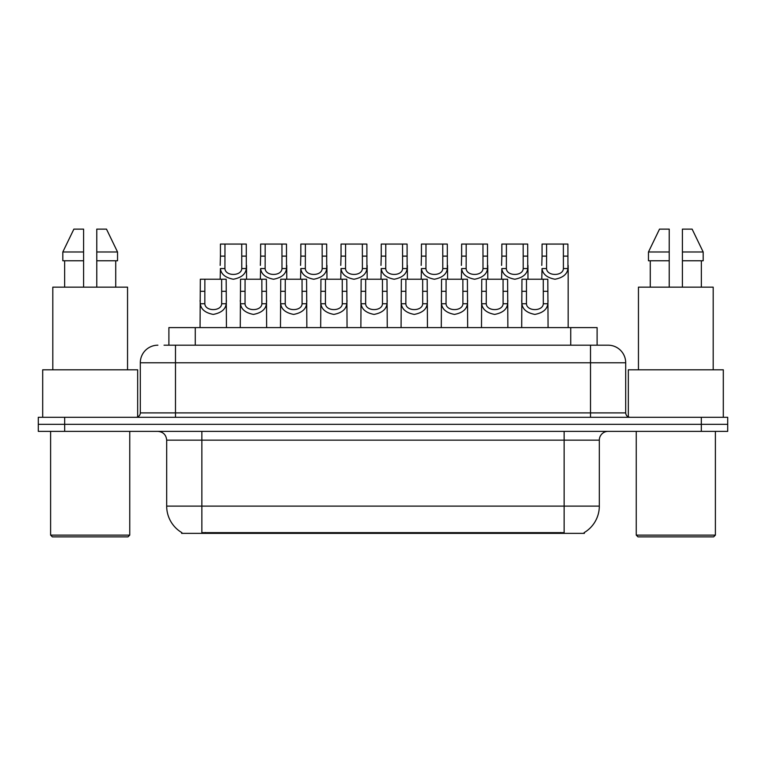 <?xml version="1.0" encoding="UTF-8"?>
<svg xmlns="http://www.w3.org/2000/svg" width="766" height="766" viewBox="0 0 766 766"><rect width="100%" height="100%" fill="white"/><g stroke="black" fill="none" stroke-linecap="round" stroke-linejoin="round"><path stroke-width="1.15" d="M168.893 345.188L168.893 327.599L597.107 327.599L597.107 345.188M584.372 532.504L584.372 533.366L181.628 533.366L181.628 532.504M181.896 532.657A30.774 30.774 0 0 1 166.682 506.106L201.86 506.106L201.86 532.657L564.14 532.657L564.14 506.106L599.318 506.106L599.318 440.153A8.79 8.79 0 0 1 608.108 431.363M166.682 506.106L166.682 440.153C166.165 434.82 163.235 431.89 157.892 431.363M584.104 532.657A30.774 30.774 0 0 0 599.318 506.106M64.679 417.298L727.7 417.298L727.7 424.326L38.3 424.326L38.3 431.363L64.679 431.363L64.679 424.326L38.3 424.326L38.3 417.298L64.679 417.298L64.679 424.326L727.7 424.326L727.7 431.363L64.679 431.363M164.451 345.188L607.84 345.188M164.048 345.188L175.481 345.188L175.481 362.778L140.302 362.778L140.302 412.893A4.395 4.395 0 0 1 135.908 417.298M157.892 345.188A17.589 17.589 0 0 0 140.302 362.778M608.108 345.188A17.589 17.589 0 0 1 625.698 362.778L625.698 412.893C625.956 415.565 627.421 417.03 630.092 417.298M526.491 279.236L526.453 303.738C526.759 311.542 542.998 311.542 543.305 303.738L543.266 279.236L521.952 279.236L521.684 327.599M543.266 279.236L547.805 279.236L548.073 327.599M548.073 300.559L547.824 303.738C547.192 309.32 542.874 312.882 534.879 314.414C526.884 312.882 522.565 309.32 521.933 303.738L521.684 300.559M546.589 256.122L546.551 268.56C546.857 276.373 563.096 276.373 563.403 268.56L563.364 244.067L546.589 244.067L546.589 256.122L542.06 256.122L542.06 244.067L546.589 244.067M563.364 244.067L567.903 244.067L567.932 268.56C567.29 274.151 562.981 277.713 554.977 279.236C546.981 277.713 542.673 274.151 542.031 268.56L541.792 279.236M568.171 265.39L568.171 327.599M541.792 265.39L542.06 256.122M486.286 279.236L486.247 303.738C486.554 311.542 502.793 311.542 503.099 303.738L503.061 279.236L481.757 279.236L481.488 327.599M503.061 279.236L507.599 279.236L507.868 327.599M507.868 300.559L507.628 303.738C506.987 309.32 502.668 312.882 494.673 314.414C486.678 312.882 482.36 309.32 481.728 303.738L481.488 300.559M446.08 279.236L446.042 303.738C446.348 311.542 462.597 311.542 462.903 303.738L462.865 279.236L441.551 279.236L441.283 327.599M462.865 279.236L467.394 279.236L467.662 327.599M467.662 300.559L467.423 303.738C466.781 309.32 462.473 312.882 454.468 314.414C446.473 312.882 442.164 309.32 441.522 303.738L441.283 300.559M405.884 279.236L405.846 303.738C406.152 311.542 422.392 311.542 422.698 303.738L422.66 279.236L401.346 279.236L401.078 327.599M422.66 279.236L427.189 279.236L427.457 327.599M427.457 300.559L427.217 303.738C426.585 309.32 422.267 312.882 414.272 314.414C406.277 312.882 401.959 309.32 401.317 303.738L401.078 300.559M365.679 279.236L365.641 303.738C365.947 311.542 382.186 311.542 382.493 303.738L382.454 279.236L361.14 279.236L360.872 327.599M382.454 279.236L386.993 279.236L387.251 327.599M387.251 300.559L387.012 303.738C386.38 309.32 382.062 312.882 374.067 314.414C366.071 312.882 361.753 309.32 361.121 303.738L360.872 300.559M506.393 256.122L506.355 268.56C506.661 276.373 522.9 276.373 523.207 268.56L523.168 244.067L506.393 244.067L506.393 256.122L501.854 256.122L501.854 244.067L506.393 244.067M523.168 244.067L527.697 244.067L527.726 268.56C527.094 274.151 522.776 277.713 514.781 279.236C506.786 277.713 502.467 274.151 501.826 268.56L501.586 279.236M527.966 265.39L527.966 279.236M501.586 265.39L501.854 256.122M466.188 256.122L466.149 268.56C466.456 276.373 482.695 276.373 483.001 268.56L482.963 244.067L466.188 244.067L466.188 256.122L461.649 256.122L461.649 244.067L466.188 244.067M482.963 244.067L487.502 244.067L487.521 268.56C486.889 274.151 482.57 277.713 474.575 279.236C466.58 277.713 462.262 274.151 461.63 268.56L461.381 279.236M487.76 265.39L487.76 279.236M461.381 265.39L461.649 256.122M425.982 256.122L425.944 268.56C426.25 276.373 442.489 276.373 442.796 268.56L442.758 244.067L425.982 244.067L425.982 256.122L421.444 256.122L421.444 244.067L425.982 244.067M442.758 244.067L447.296 244.067L447.315 268.56C446.683 274.151 442.365 277.713 434.37 279.236C426.375 277.713 422.056 274.151 421.424 268.56L421.185 279.236M447.564 265.39L447.564 279.236M421.185 265.39L421.444 256.122M127.989 536.88L52.366 536.88L50.613 535.128L129.751 535.128L127.989 536.88M50.613 431.363L50.613 535.128M129.751 431.363L129.751 535.128M137.669 416.924L137.669 369.806L42.695 369.806L42.695 417.298M127.549 369.806L127.549 287.154L52.806 287.154L52.806 369.806M115.723 260.775L115.723 287.154L115.723 260.775M64.641 260.775L64.641 287.154M83.59 287.154L83.59 260.775L62.822 260.775L62.822 251.976L73.881 229.12L62.822 251.976L83.59 251.976L83.59 229.12L73.881 229.12M96.775 260.775L117.533 260.775L117.533 251.976L106.484 229.12L117.533 251.976L96.775 251.976L96.775 287.154M83.59 260.775L83.59 251.976M106.484 229.12L96.775 229.12L96.775 251.976M713.634 536.88L638.011 536.88L636.249 535.128L715.387 535.128L713.634 536.88M636.249 431.363L636.249 535.128M715.387 431.363L715.387 535.128M723.305 417.298L723.305 369.806L628.331 369.806L628.331 416.924M713.194 369.806L713.194 287.154L638.451 287.154L638.451 369.806M650.277 260.775L650.277 287.154M669.225 251.976L669.225 287.154L669.225 260.775L648.467 260.775L648.467 251.976L659.516 229.12L648.467 251.976L669.225 251.976L669.225 229.12L659.516 229.12M703.178 260.775L703.178 251.976L692.119 229.12L703.178 251.976L703.178 260.775L682.41 260.775L682.41 287.154M701.359 287.154L701.359 260.775M692.119 229.12L682.41 229.12L682.41 260.775M703.178 251.976L682.41 251.976M385.777 256.122L385.738 268.56C386.045 276.373 402.284 276.373 402.59 268.56L402.552 244.067L385.777 244.067L385.777 256.122L381.248 256.122L381.248 244.067L385.777 244.067M402.552 244.067L407.091 244.067L407.119 268.56C406.478 274.151 402.16 277.713 394.164 279.236C386.169 277.713 381.851 274.151 381.219 268.56L380.98 279.236M407.359 265.39L407.359 279.236M380.98 265.39L381.248 256.122M325.473 279.236L325.435 303.738C325.741 311.542 341.981 311.542 342.287 303.738L342.249 279.236L320.935 279.236L320.676 327.599M342.249 279.236L346.787 279.236L347.055 327.599M347.055 300.559L346.806 303.738C346.175 309.32 341.856 312.882 333.861 314.414C325.866 312.882 321.548 309.32 320.916 303.738L320.676 300.559M285.268 279.236L285.23 303.738C285.536 311.542 301.775 311.542 302.082 303.738L302.043 279.236L280.739 279.236L280.471 327.599M302.043 279.236L306.582 279.236L306.85 327.599M306.85 300.559L306.611 303.738C305.969 309.32 301.651 312.882 293.656 314.414C285.661 312.882 281.352 309.32 280.71 303.738L280.471 300.559M245.072 279.236L245.034 303.738C245.34 311.542 261.579 311.542 261.886 303.738L261.848 279.236L240.534 279.236L240.265 327.599M261.848 279.236L266.377 279.236L266.645 327.599M266.645 300.559L266.405 303.738C265.764 309.32 261.455 312.882 253.46 314.414C245.465 312.882 241.146 309.32 240.505 303.738L240.265 300.559M204.867 279.236L204.828 303.738C205.135 311.542 221.374 311.542 221.68 303.738L221.642 279.236L200.328 279.236L200.06 327.599M221.642 279.236L226.181 279.236L226.439 327.599M226.439 300.559L226.2 303.738C225.568 309.32 221.25 312.882 213.254 314.414C205.259 312.882 200.941 309.32 200.309 303.738L200.06 300.559M345.571 256.122L345.533 268.56C345.839 276.373 362.088 276.373 362.395 268.56L362.356 244.067L345.571 244.067L345.571 256.122L341.042 256.122L341.042 244.067L345.571 244.067M362.356 244.067L366.885 244.067L366.914 268.56C366.272 274.151 361.964 277.713 353.969 279.236C345.964 277.713 341.655 274.151 341.014 268.56L340.774 279.236M367.153 265.39L367.153 279.236M340.774 265.39L341.042 256.122M305.375 256.122L305.337 268.56C305.644 276.373 321.883 276.373 322.189 268.56L322.151 244.067L305.375 244.067L305.375 256.122L300.837 256.122L300.837 244.067L305.375 244.067M322.151 244.067L326.68 244.067L326.709 268.56C326.077 274.151 321.758 277.713 313.763 279.236C305.768 277.713 301.45 274.151 300.808 268.56L300.569 279.236M326.948 265.39L326.948 279.236M300.569 265.39L300.837 256.122M265.17 256.122L265.132 268.56C265.438 276.373 281.677 276.373 281.984 268.56L281.945 244.067L265.17 244.067L265.17 256.122L260.632 256.122L260.632 244.067L265.17 244.067M281.945 244.067L286.484 244.067L286.503 268.56C285.871 274.151 281.553 277.713 273.558 279.236C265.563 277.713 261.244 274.151 260.612 268.56L260.363 279.236M286.752 265.39L286.752 279.236M260.363 265.39L260.632 256.122M224.965 256.122L224.926 268.56C225.233 276.373 241.472 276.373 241.778 268.56L241.74 244.067L224.965 244.067L224.965 256.122L220.436 256.122L220.436 244.067L224.965 244.067M241.74 244.067L246.279 244.067L246.307 268.56C245.666 274.151 241.347 277.713 233.352 279.236C225.357 277.713 221.039 274.151 220.407 268.56L220.168 279.236M246.547 265.39L246.547 279.236M220.168 265.39L220.436 256.122M560.626 533.366L560.626 532.504M205.374 533.366L205.374 532.504M195.273 345.188L195.273 327.599M570.727 345.188L570.727 327.599M564.14 431.363L564.14 440.153L166.682 440.153M599.318 440.153L564.14 440.153L564.14 506.106L201.86 506.106L201.86 431.363M701.321 431.363L701.321 417.298M175.481 417.298L175.481 412.893L625.698 412.893M140.302 412.893L175.481 412.893L175.481 362.778L590.519 362.778L590.519 417.298M625.698 362.778L590.519 362.778L590.519 345.188M547.824 303.738L543.305 303.738M526.453 303.738L521.933 303.738M526.491 291.3L521.952 291.3M547.805 291.3L543.266 291.3M563.364 256.122L567.903 256.122M563.403 268.56L567.932 268.56M542.031 268.56L546.551 268.56M507.628 303.738L503.099 303.738M486.247 303.738L481.728 303.738M486.286 291.3L481.757 291.3M507.599 291.3L503.061 291.3M467.423 303.738L462.903 303.738M446.042 303.738L441.522 303.738M446.08 291.3L441.551 291.3M467.394 291.3L462.865 291.3M427.217 303.738L422.698 303.738M405.846 303.738L401.317 303.738M405.884 291.3L401.346 291.3M427.189 291.3L422.66 291.3M387.012 303.738L382.493 303.738M365.641 303.738L361.121 303.738M365.679 291.3L361.14 291.3M386.993 291.3L382.454 291.3M523.168 256.122L527.697 256.122M523.207 268.56L527.726 268.56M501.826 268.56L506.355 268.56M482.963 256.122L487.502 256.122M483.001 268.56L487.521 268.56M461.63 268.56L466.149 268.56M442.758 256.122L447.296 256.122M442.796 268.56L447.315 268.56M421.424 268.56L425.944 268.56M402.552 256.122L407.091 256.122M402.59 268.56L407.119 268.56M381.219 268.56L385.738 268.56M346.806 303.738L342.287 303.738M325.435 303.738L320.916 303.738M325.473 291.3L320.935 291.3M346.787 291.3L342.249 291.3M306.611 303.738L302.082 303.738M285.23 303.738L280.71 303.738M285.268 291.3L280.739 291.3M306.582 291.3L302.043 291.3M266.405 303.738L261.886 303.738M245.034 303.738L240.505 303.738M245.072 291.3L240.534 291.3M266.377 291.3L261.848 291.3M226.2 303.738L221.68 303.738M204.828 303.738L200.309 303.738M204.867 291.3L200.328 291.3M226.181 291.3L221.642 291.3M362.356 256.122L366.885 256.122M362.395 268.56L366.914 268.56M341.014 268.56L345.533 268.56M322.151 256.122L326.68 256.122M322.189 268.56L326.709 268.56M300.808 268.56L305.337 268.56M281.945 256.122L286.484 256.122M281.984 268.56L286.503 268.56M260.612 268.56L265.132 268.56M241.74 256.122L246.279 256.122M241.778 268.56L246.307 268.56M220.407 268.56L224.926 268.56"/></g></svg>
